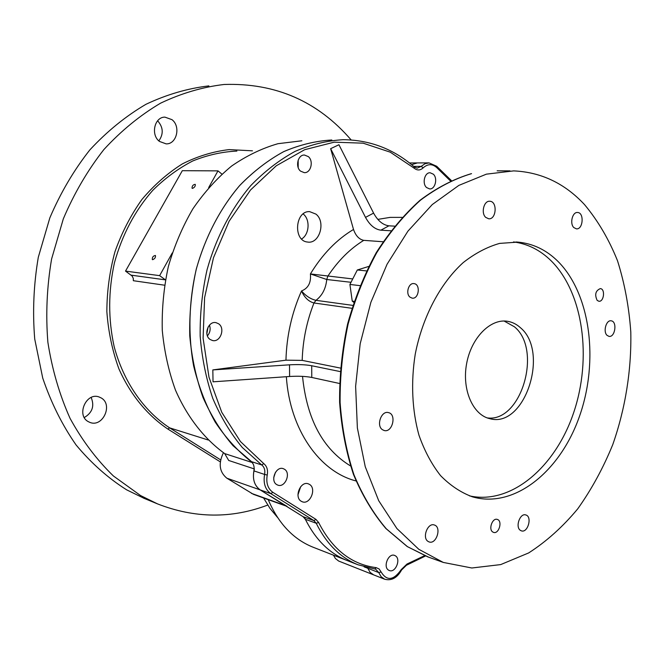 <?xml version="1.0" encoding="UTF-8"?>
<svg xmlns="http://www.w3.org/2000/svg" width="664" height="664" viewBox="0 0 664 664"><rect width="100%" height="100%" fill="white"/><g stroke="black" fill="none" stroke-linecap="round" stroke-linejoin="round"><path stroke-width="1" d="M206.844 333.569L208.089 327.037M417.365 162.921L411.622 164.672L417.365 162.921L428.712 162.887M254.387 468.958C252.112 478.346 254.022 485.318 260.122 489.874C254.519 485.824 252.444 479.499 253.897 470.884C254.619 466.759 253.656 463.63 251.025 461.488C237.563 450.848 225.611 437.692 215.153 422.005C205.782 405.04 198.611 386.357 193.639 365.947C187.904 334.498 188.833 300.892 196.436 268.538C205.666 236.201 220.166 208.446 239.928 185.264C253.59 171.279 268.239 160.041 283.868 151.558C299.788 144.76 315.782 140.901 331.834 139.996C315.682 140.917 299.597 144.818 283.586 151.699C267.874 160.281 253.158 171.652 239.455 185.795C219.925 208.778 204.902 237.737 196.096 269.883C191.39 291.72 189.281 313.69 189.755 335.793C191.722 357.572 196.137 378.14 203.01 397.495C211.152 415.805 221.17 431.874 233.064 445.71L252.76 462.708M223.444 452.74C218.224 463.497 219.352 471.979 226.831 478.18L260.122 489.874L287.072 506.408M305.34 519.273L316.213 523.24L318.645 522.518C332.39 549.443 351.555 564.483 376.139 567.629L374.828 568.973L357.996 564.774C340.366 557.694 326.439 543.849 316.213 523.24L313.939 520.609L270.829 493.634L260.122 489.874L303.074 516.667L305.34 519.273C315.558 539.691 329.452 553.427 347.023 560.491L347.504 560.673L347.023 560.491C328.788 553.145 314.562 538.687 304.328 517.123M333.444 555.179L335.411 558.499L338.648 561.038L373.616 574.858L370.114 572.376L367.491 567.728L370.114 572.376L373.674 574.883M277.569 517.497L270.024 508.45L263.583 497.975M267.716 505.072C231.479 518.791 194.743 518.401 157.509 503.885L140.544 495.535L113.378 475.955C96.662 459.729 82.228 440.539 70.069 418.378C59.511 394.789 52.116 369.425 47.883 342.3C45.633 314.603 46.87 286.831 51.601 258.977L63.329 218.821C74.16 193.324 87.673 170.25 103.85 149.591C121.255 130.692 140.17 115.221 160.588 103.169C181.504 93.234 202.669 87.009 224.1 84.477C275.427 82.776 317.782 101.26 351.148 139.938M171.993 119.669L164.913 117.13C154.471 116.914 150.454 134.825 159.476 141.432L166.141 143.872C176.69 144.37 180.998 126.484 171.993 119.669M101.26 397.977L98.936 396.914C86.245 392.15 76.111 415.199 88.163 421.582L90.047 422.47C102.804 427.591 113.262 404.583 101.26 397.977M144.362 498.465L126.625 489.824C108.058 478.097 91.2 463.132 76.053 444.921C62.2 425.026 51.095 402.741 42.728 378.065L34.727 339.038C32.47 311.839 33.665 284.582 38.304 257.25L49.85 217.842C60.54 192.826 73.87 170.175 89.856 149.898C107.053 131.339 125.753 116.142 145.972 104.29C166.672 94.52 187.646 88.387 208.894 85.888M91.159 397.462C94.653 406.003 92.362 412.701 84.286 417.54M157.617 120.773C163.294 127.264 163.709 133.97 158.854 140.892M313.292 547.302L312.819 547.111C293.173 539.151 278.316 523.332 268.231 499.643M226.831 478.18L253.432 494.34L286.026 506.034M301.863 140.785L277.967 143.698C261.956 148.304 246.485 155.774 231.562 166.083C217.203 177.952 204.304 192.211 192.867 208.861C182.5 226.656 174.325 245.879 168.349 266.53C163.776 287.653 161.75 308.918 162.273 330.323C164.265 351.414 168.673 371.35 175.479 390.125C187.24 417.067 204.28 438.771 224.698 453.603L252.146 462.509M254.146 468.884L228.715 460.467L224.698 453.603M164.523 285.196L133.339 280.706L133.29 278.415L132.161 276.033L125.521 271.103L182.318 170.69L217.983 170.872L221.892 174.101M192.469 188.393C194.585 187.489 195.515 186.136 195.241 184.343C193.083 184.625 192.012 185.928 192.054 188.236L192.469 188.393M152.654 259.69C154.837 258.794 155.758 257.391 155.426 255.474C153.193 255.847 152.164 257.209 152.322 259.558L152.654 259.69M125.521 271.103L159.626 275.643L172.267 252.951M208.679 187.572L217.983 170.872M165.436 279.851L159.626 275.643M300.659 486.729L297.97 494.813M298.169 160.148L298.194 167.594M209.467 325.119C210.787 329.078 210.106 332.656 207.417 335.859M275.485 472.262L273.734 477.607M301.605 238.982C309.366 234.541 310.378 219.56 303.274 214.04L303.149 213.932M368.727 266.438L357.315 269.982L366.511 270.92M357.315 269.982L349.92 284.458L359.996 285.636M353.821 302.386L352.235 301.107L349.92 284.458M352.235 301.107L354.161 301.365M383.103 241.754L363.764 240.351C350.119 248.693 338.142 260.628 327.842 276.174L326.746 279.502L310.403 273.933L352.584 278.921M351.928 308.303L313.981 302.983C308.652 301.581 304.494 297.572 301.514 290.965C305.905 296.003 310.719 299.124 315.981 300.327L352.85 305.39M350.949 282.283L326.746 279.502C325.858 288.566 322.272 295.505 315.981 300.327L313.981 302.983C306.735 321.326 302.801 340.458 302.186 360.378L340.383 368.072M289.612 376.488L289.512 364.827C298.252 364.337 305.647 364.636 311.698 365.748L311.773 377.459C305.731 376.289 298.343 375.965 289.612 376.488L213.028 381.825L212.829 369.914L285.952 360.178C286.632 335.859 291.82 312.786 301.514 290.965C308.27 288.284 311.233 282.607 310.403 273.933C322.397 254.262 336.772 239.438 353.514 229.453C355.713 235.762 359.133 239.397 363.764 240.351M340.109 371.566L311.698 365.748M339.512 383.477L311.773 377.459M394.574 226.142L388.93 225.818L380.862 230.176C374.861 229.362 369.748 225.096 365.515 217.377L330.647 148.678L353.514 229.453M390.922 230.798L380.862 230.176M365.515 217.377L373.591 213.111C377.799 220.788 382.912 225.03 388.93 225.818M315.964 214.123L309.681 211.642C295.09 210.529 292.924 240.841 307.482 242.028C319.384 244.393 326.173 221.942 315.964 214.123M373.591 213.111L338.939 144.735L330.647 148.678M302.186 360.378L285.952 360.178M289.512 364.827L212.829 369.914M309.54 484.429L308.303 483.824C300.576 480.686 293.812 497.145 301.19 501.237L302.286 501.776C310.038 505.014 316.869 488.613 309.54 484.429M308.337 156.613L304.452 155.036C297.937 154.563 294.974 166.747 300.543 171.121L304.286 172.657C310.835 173.221 313.889 161.078 308.337 156.613M218.581 323.766L216.066 322.671C208.264 320.671 203.159 335.113 210.148 339.478L212.497 340.516C220.332 342.641 225.544 328.232 218.581 323.766M284.474 469.249L283.271 468.668C276.058 465.804 269.883 480.786 276.73 484.604L277.809 485.118C285.039 488.081 291.28 473.141 284.474 469.249M395.379 555.801L394.64 555.436C388.531 552.689 382.688 566.956 388.623 570.177L389.287 570.509C395.404 573.306 401.28 559.088 395.379 555.801M433.318 174.184L430.164 172.773C424.628 172.258 421.872 183.554 426.57 187.547L429.625 188.916C435.177 189.489 437.991 178.242 433.318 174.184M428.064 541.417C421.798 537.79 427.799 522.294 434.38 525.016C441.942 527.108 436.323 544.887 429.019 541.899L428.064 541.417M573.821 227.569C569.513 223.577 572.434 211.808 577.555 212.497C584.395 212.497 583.166 229.702 576.402 228.856L573.821 227.569M492.705 531.964C488.231 529.208 492.505 517.538 497.286 519.422C502.831 520.825 498.888 534.454 493.526 532.379L492.705 531.964M382.406 429.674C375.957 425.549 381.385 410.344 388.465 412.61C396.964 414.27 392.374 433.102 384.099 430.488L382.406 429.674M558.067 261.491C546.505 250.013 533.134 243.555 517.961 242.111L499.619 243.397C487.152 246.942 475.034 253.324 463.264 262.554C440.381 283.204 422.561 316.728 415.249 354.111C410.759 382.315 412.095 410.518 418.959 435.177C424.47 450.823 431.658 464.294 440.539 475.598C450.175 485.417 460.75 492.472 472.262 496.78C514.243 509.105 560.291 471.473 579.498 416.295C598.978 361.183 590.703 294.276 558.067 261.491M584.503 204.578C564.749 183.364 541.143 172.134 513.67 170.889L486.38 174.159L458.849 185.397L432.272 204.553L407.937 231.147L387.087 264.206L370.869 302.336L360.187 343.728L355.622 386.323L357.373 427.998L365.25 466.717L378.704 500.697L396.898 528.544L418.801 549.294L443.295 562.433L471.83 567.994L500.706 564.591L528.677 552.929C546.53 541.442 562.898 526.726 577.78 508.782C591.582 489.36 603.252 467.954 612.772 444.573C625.397 408.576 631.572 369.989 630.8 332.033C629.032 307 624.608 283.246 617.512 260.761C608.938 239.38 597.932 220.656 584.503 204.578M485.716 217.377C480.761 213.078 483.915 200.545 489.766 201.258C497.602 201.25 496.473 219.693 488.704 218.788L485.716 217.377M607.087 335.378C602.846 331.751 606.207 319.741 611.146 320.82C617.462 321.31 615.188 337.644 608.988 336.366L607.087 335.378M520.344 530.32C515.015 526.959 520.095 512.757 525.813 514.957C532.486 516.567 527.83 533.283 521.373 530.851L520.344 530.32M409.995 297.148C405.347 293.646 408.626 282.557 413.979 283.619C420.843 284.142 418.893 299.423 412.128 298.136L409.995 297.148M597.152 300.377C594.496 294.567 595.558 290.641 600.331 288.599C605.51 288.882 603.933 302.161 598.828 301.24L597.152 300.377M487.26 417.913C521.298 422.736 542.671 349.563 514.376 326.763L504.067 321.019M520.261 327.568C516.418 324.098 512.11 321.998 507.354 321.268C490.289 318.479 471.125 337.976 466.576 363.889C461.804 389.768 472.926 415.05 489.874 418.685C524.784 428.695 549.95 351.571 520.261 327.568M469.489 495.875C511.222 505.229 555.569 466.875 573.721 412.477C592.097 358.137 583.44 293.073 551.303 260.969C540.371 250.17 527.789 243.821 513.554 241.92M236.89 151.077C222.05 151.774 207.317 155.077 192.718 160.978C178.425 168.365 165.112 178.143 152.778 190.336C135.016 210.529 122.251 234.641 114.474 262.653C108.215 291.156 108.116 319.168 114.175 346.683C123.645 382.082 143.856 410.966 169.627 427.857L220.622 459.861M208.164 439.991L169.627 427.857L167.909 429.085C147.391 415.332 130.36 394.648 118.897 368.827C112.349 350.808 108.332 331.751 106.854 311.648C106.921 291.33 109.626 271.344 114.972 251.697C121.761 232.649 130.725 215.269 141.88 199.532C154.056 185.082 167.56 173.196 182.384 163.883C197.665 156.206 213.244 151.45 229.13 149.607L252.453 150.819M220.29 461.87L167.909 429.085M251.415 493.36L285.03 505.412M401.587 569.994L401.596 569.969C397.18 577.921 391.528 581.008 384.647 579.216L381.144 576.717L378.729 572.567L364.121 566.857M131.24 275.17L165.436 279.868M302.527 376.372C306.876 419.233 322.878 449.088 350.542 465.954M356.028 480.944C319.674 471.714 289.819 429.782 286.35 376.712M377.824 219.386L390.042 217.394L402.093 217.377M406.327 565.288L406.99 564.035L424.603 555.652M425.475 556L406.443 565.247L401.596 569.969L401.222 569.604L406.99 564.035M312.819 547.111L357.996 564.774L375.716 569.206L378.729 572.567L381.128 572.011C386.921 581.29 393.619 580.485 401.222 569.604M376.139 567.629L379.136 568.973L381.128 572.011M375.716 569.206L374.944 568.973M303.074 516.667L313.939 520.609L315.923 519.356L318.645 522.518M253.897 470.884L264.596 474.445C263.127 483.16 265.21 489.559 270.829 493.634L272.838 492.314L315.923 519.356M251.025 461.488L261.724 464.949C264.363 467.107 265.326 470.27 264.596 474.445L267.235 475.034C265.915 482.877 267.783 488.638 272.838 492.314M414.253 166.896L414.319 166.963C393.835 149.093 370.147 140.004 343.255 139.689C327.136 140.61 311.067 144.503 295.073 151.384C279.353 159.966 264.621 171.337 250.867 185.497C231.263 208.504 216.082 237.529 207.052 269.8C202.188 291.737 199.889 313.831 200.163 336.1C201.931 358.054 206.139 378.829 212.795 398.425C220.73 416.992 230.549 433.343 242.269 447.478L261.724 464.949L263.791 463.63C266.961 466.228 268.115 470.029 267.235 475.034M450.466 180.965L436.671 167.527C432.222 163.668 427.724 163.767 423.184 167.843L421.183 166.39L417.191 168.15L414.319 166.963L414.328 168.307L390.249 152.172L363.15 143.175L334.175 142.179L304.685 149.699L276.249 165.792L250.519 189.995L229.121 221.212L213.468 257.798L204.603 297.613L203.101 338.242L208.994 377.235L221.768 412.302L240.459 441.56L263.791 463.63M423.184 167.843C420.287 170.482 417.341 170.64 414.328 168.307M436.671 167.527L436.638 166.207M413.655 166.382L421.183 166.39L424.927 163.751L429.044 162.887L436.713 166.274L451.362 180.558M443.295 562.433L427.682 556.83L407.223 546.547L385.875 528.511C372.994 513.338 362.179 495.269 353.431 474.312C346.102 451.976 341.495 427.973 339.611 402.318C339.404 376.148 342.068 350.036 347.612 323.966C354.734 298.443 364.262 274.697 376.214 252.727C389.311 232.209 403.919 214.729 420.022 200.279C436.671 187.812 453.753 178.948 471.274 173.677L471.54 173.644C454.168 178.865 437.178 187.688 420.569 200.121C404.492 214.555 389.892 232.043 376.778 252.602C364.81 274.622 355.265 298.435 348.127 324.024C342.574 350.177 339.902 376.363 340.109 402.6C341.993 428.321 346.6 452.358 353.937 474.71C362.677 495.668 373.458 513.687 386.29 528.785L407.472 546.679L428.678 557.196M157.509 503.885L143.449 498.083M409.472 162.946L417.033 162.921M309.233 211.642L309.681 211.642M373.616 574.858L384.647 579.216M497.153 170.822L509.994 170.872M506.707 321.177L507.354 321.268M515.92 241.987L517.961 242.111"/></g></svg>
